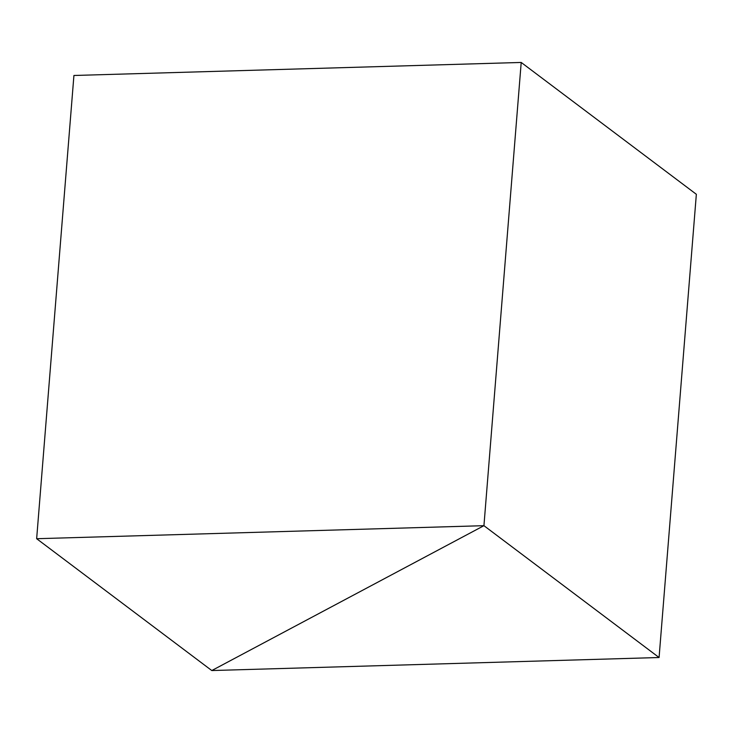<?xml version="1.0" encoding="UTF-8"?>
<svg xmlns="http://www.w3.org/2000/svg" width="733" height="733" viewBox="0 0 733 733"><rect width="100%" height="100%" fill="white"/><g stroke="black" fill="none" stroke-linecap="round" stroke-linejoin="round"><path stroke-width="1.1" d="M36.65 538.709L73.923 75.481L521.209 62.452L483.936 525.68L211.791 670.548L36.65 538.709L483.936 525.68L659.077 657.519L211.791 670.548L483.936 525.68L521.209 62.452L696.35 194.291L659.077 657.519"/></g></svg>
